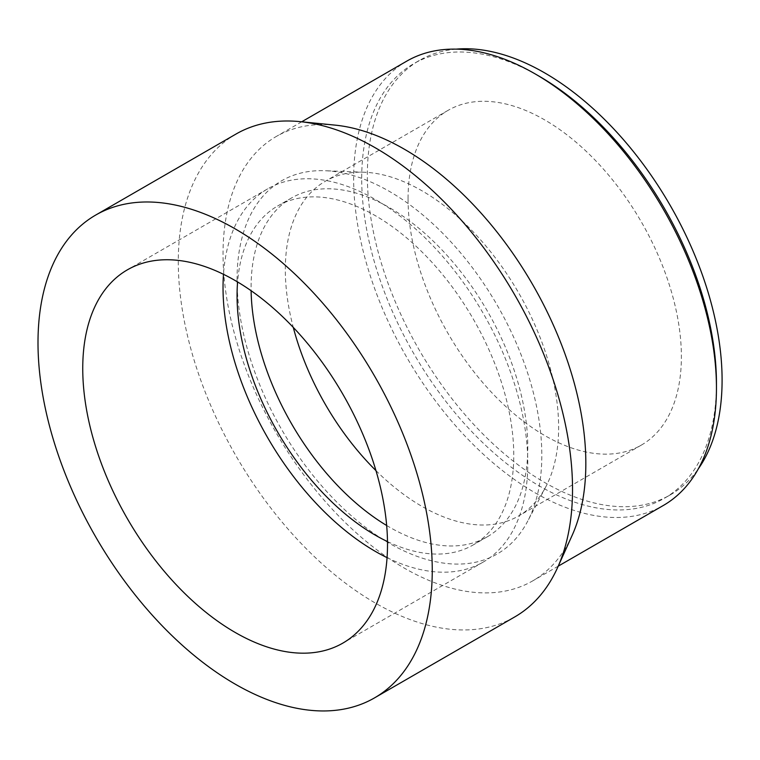 <?xml version="1.0" encoding="UTF-8"?>
<svg xmlns="http://www.w3.org/2000/svg" width="760" height="760" viewBox="0 0 760 760"><rect width="100%" height="100%" fill="white"/><g stroke="black" fill="none" stroke-linecap="round" stroke-linejoin="round"><path stroke-width="0.57" stroke-dasharray="3.8 2.85" d="M335.074 125.124A256.548 148.114 -120 0 0 276.165 136.543A256.548 148.114 -120 0 0 223.031 253.983A256.548 148.114 -120 0 0 335.017 512.164A256.548 148.114 -120 0 0 532.703 580.887A256.548 148.114 -120 0 0 572.052 535.582M406.771 61.132A256.548 148.114 -120 0 0 353.637 178.581A256.548 148.114 -120 0 0 465.623 436.753A256.548 148.114 -120 0 0 663.318 505.486M236.018 134.045A278.777 160.949 -120 0 0 178.286 261.668A278.777 160.949 -120 0 0 299.972 542.212A278.777 160.949 -120 0 0 514.795 616.901M387.058 557.64A215.498 124.421 -120 0 0 483.16 562.096A215.498 124.421 -120 0 0 483.16 313.262A215.498 124.421 -120 0 0 267.662 188.85A215.498 124.421 -120 0 0 223.478 274.303M387.486 541.586A195.652 112.964 -120 0 0 473.233 544.92A195.652 112.964 -120 0 0 473.242 318.991A195.652 112.964 -120 0 0 277.58 206.026A195.652 112.964 -120 0 0 237.585 281.96M386.659 525.492A195.652 112.964 -120 0 0 487.264 536.817A195.652 112.964 -120 0 0 487.264 310.897A195.652 112.964 -120 0 0 291.612 197.932A195.652 112.964 -120 0 0 251.085 287.498A195.652 112.964 -120 0 0 251.113 290.719M237.063 279.395A215.498 124.421 -120 0 0 356.43 520.096A215.498 124.421 -120 0 0 527.516 521.503A215.498 124.421 -120 0 0 497.192 305.168A215.498 124.421 -120 0 0 324.995 170.725A215.498 124.421 -120 0 0 237.063 279.395M375.962 470.62A193.258 111.578 -120 0 0 518.605 515.964A193.258 111.578 -120 0 0 545.803 486.818A193.258 111.578 -120 0 0 518.605 292.799A193.258 111.578 -120 0 0 364.183 172.235A193.258 111.578 -120 0 0 325.337 181.222A193.258 111.578 -120 0 0 285.313 269.695A193.258 111.578 -120 0 0 293.284 327.417M408.063 198.825A193.258 111.578 -120 0 0 492.423 393.319A193.258 111.578 -120 0 0 641.355 445.094A193.258 111.578 -120 0 0 641.355 221.929A193.258 111.578 -120 0 0 448.087 110.352A193.258 111.578 -120 0 0 408.063 198.825M456.104 49.143A250.847 144.827 -120 0 0 419.301 60.486A250.847 144.827 -120 0 0 367.346 175.322A250.847 144.827 -120 0 0 476.843 427.756A250.847 144.827 -120 0 0 670.139 494.959A250.847 144.827 -120 0 0 698.373 468.758M539.077 76.171A250.847 144.827 -120 0 0 413.649 63.745A250.847 144.827 -120 0 0 361.703 178.581A250.847 144.827 -120 0 0 471.2 431.015A250.847 144.827 -120 0 0 664.496 498.218A250.847 144.827 -120 0 0 716.452 383.391M301.701 121.799L276.165 136.543M558.248 566.143L532.703 580.887M267.662 188.85L127.376 269.838M483.16 562.096L342.874 643.093M291.612 197.932L277.58 206.026M487.264 536.817L473.233 544.92M364.183 172.235L324.995 170.725M545.803 486.818L527.516 521.503M448.087 110.352L325.337 181.222M641.355 445.094L518.605 515.964M419.301 60.486L413.649 63.745M670.139 494.959L664.496 498.218"/><path stroke-width="1.14" d="M374.509 697.899L514.795 616.901A278.777 160.949 -120 0 0 557.555 567.663L572.052 535.582A256.548 148.114 -120 0 0 532.703 284.658A256.548 148.114 -120 0 0 335.074 125.124L300.038 121.638A278.777 160.949 -120 0 0 236.018 134.045L95.741 215.042A278.777 160.949 -120 0 0 38 342.655A278.777 160.949 -120 0 0 159.685 623.209A278.777 160.949 -120 0 0 374.509 697.899A278.777 160.949 -120 0 0 374.519 375.991A278.777 160.949 -120 0 0 95.741 215.042M558.248 566.143L663.318 505.486A256.548 148.114 -120 0 0 716.452 388.046A256.548 148.114 -120 0 0 535.049 73.844A256.548 148.114 -120 0 0 406.771 61.132L301.701 121.799M557.555 567.663A278.777 160.949 -120 0 0 514.795 294.994A278.777 160.949 -120 0 0 300.038 121.638M82.745 368.495A215.498 124.421 -120 0 0 176.814 585.361A215.498 124.421 -120 0 0 342.874 643.093A215.498 124.421 -120 0 0 342.874 394.259A215.498 124.421 -120 0 0 127.376 269.838A215.498 124.421 -120 0 0 82.745 368.495M223.478 274.303A215.498 124.421 -120 0 0 223.031 287.498A215.498 124.421 -120 0 0 387.058 557.64M237.585 281.96A195.652 112.964 -120 0 0 237.063 295.602A195.652 112.964 -120 0 0 387.486 541.586M251.113 290.719A195.652 112.964 -120 0 0 386.659 525.492M293.284 327.417A193.258 111.578 -120 0 0 375.962 470.62M698.373 468.758A250.847 144.827 -120 0 0 670.139 205.314A250.847 144.827 -120 0 0 456.104 49.143M716.452 388.046L716.452 383.391A250.847 144.827 -120 0 0 539.077 76.171L535.049 73.844"/></g></svg>
